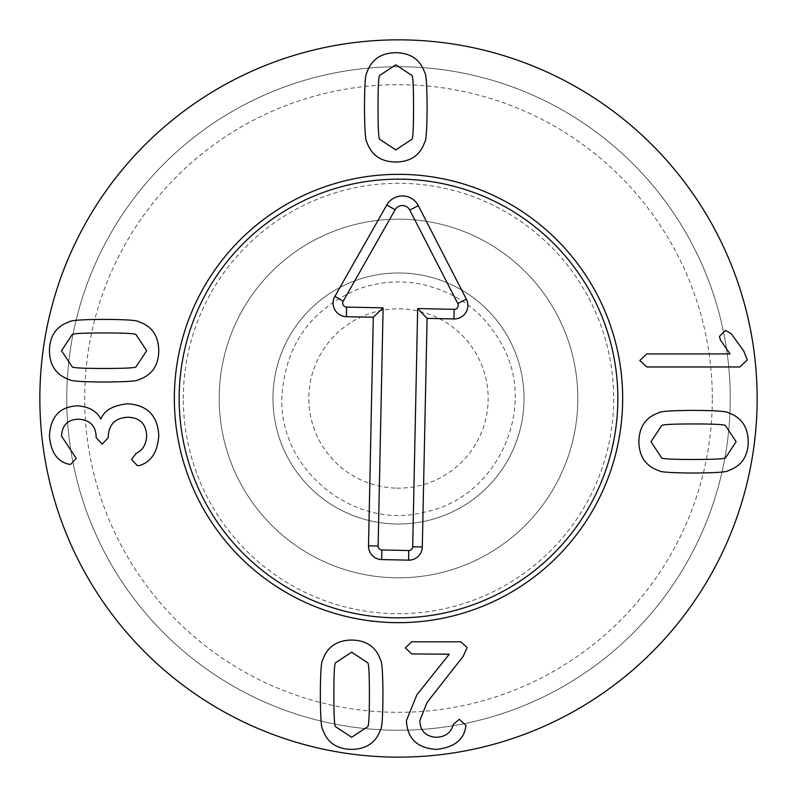 <?xml version="1.0" encoding="UTF-8"?>
<svg xmlns="http://www.w3.org/2000/svg" width="797" height="797" viewBox="0 0 797 797"><rect width="100%" height="100%" fill="white"/><g stroke="black" fill="none" stroke-linecap="round" stroke-linejoin="round"><path stroke-width="0.6" stroke-dasharray="3.98 2.99" d="M367.646 662.745L351.636 652.165L335.617 662.745C334.461 662.905 333.873 673.585 333.873 694.775C333.873 715.855 334.461 726.495 335.617 726.705L351.636 737.275L367.646 726.705C368.812 726.495 369.39 715.855 369.4 694.775C369.39 673.585 368.812 662.905 367.646 662.745M351.636 640.051C336.782 640.29 327.129 646.965 322.685 660.075C321.241 661.211 320.454 672.778 320.324 694.775C320.454 716.662 321.241 728.199 322.685 729.375C327.129 742.485 336.782 749.15 351.636 749.399C366.49 749.15 376.134 742.485 380.587 729.375C382.032 728.199 382.819 716.662 382.949 694.775C382.819 672.778 382.032 661.211 380.587 660.075C376.134 646.965 366.49 640.29 351.636 640.051M460.766 641.804L411.69 641.804L405.324 647.861L411.69 653.919L449.269 653.919L416.831 694.874L406.46 720.548C407.147 738.371 417 747.994 436.029 749.399C453.393 747.636 463.246 740.423 465.597 727.731L465.906 725.37L459.331 719.312L453.274 724.443C451.152 732.622 445.543 736.906 436.437 737.275C425.757 736.597 420.218 731.048 419.81 720.647L427.092 702.376L463.236 656.28L467.132 647.553L460.766 641.804M379.78 139.345L395.79 149.926L411.81 139.345C412.966 139.186 413.553 128.506 413.553 107.316C413.553 86.235 412.966 75.595 411.81 75.386L395.79 64.816L379.78 75.386C378.615 75.595 378.037 86.235 378.027 107.316C378.037 128.506 378.615 139.186 379.78 139.345M395.79 162.04C410.644 161.801 420.298 155.126 424.741 142.015C426.186 140.88 426.973 129.313 427.102 107.316C426.973 85.428 426.186 73.892 424.741 72.716C420.298 59.606 410.644 52.941 395.79 52.702C380.936 52.941 371.292 59.606 366.839 72.716C365.395 73.892 364.608 85.428 364.478 107.316C364.608 129.313 365.395 140.88 366.839 142.015C371.292 155.126 380.936 161.801 395.79 162.04M158.772 435.301C157.577 415.556 147.206 405.055 127.669 403.78C113.025 405.384 104.168 410.415 101.08 418.873L100.771 418.873C96.666 411.113 88.995 406.759 77.767 405.842C60.044 406.49 50.6 416.442 49.434 435.71C50.57 451.112 56.487 460.487 67.197 463.844L70.485 464.462L76.233 458.405L61.548 436.128C62.096 425.209 67.705 419.561 78.385 419.182C89.852 419.899 95.77 425.757 96.148 436.736L96.148 437.663L102.205 444.128L108.262 437.663L108.262 436.636C108.88 424.283 115.386 417.817 127.769 417.229C139.614 417.538 145.911 423.596 146.658 435.411C146.289 444.337 142.763 450.325 136.088 453.373L131.565 459.53L137.522 465.797L140.402 465.279C151.659 461.314 157.786 451.321 158.772 435.301M136.088 366.72L146.658 350.71L136.088 334.69C135.918 333.535 125.239 332.947 104.058 332.947C82.978 332.947 72.338 333.535 72.129 334.69L61.548 350.71L72.129 366.72C72.338 367.885 82.978 368.463 104.058 368.463C125.239 368.463 135.918 367.885 136.088 366.72M158.772 350.71C158.533 335.856 151.858 326.202 138.758 321.749C137.622 320.314 126.056 319.527 104.058 319.388C82.171 319.527 70.634 320.314 69.459 321.749C56.348 326.202 49.673 335.856 49.434 350.71C49.673 365.554 56.348 375.208 69.459 379.661C70.634 381.096 82.171 381.883 104.058 382.022C126.056 381.883 137.622 381.096 138.758 379.661C151.858 375.208 158.533 365.554 158.772 350.71M639.812 360.503L646.785 366.969L739.805 366.969L747.297 359.985L743.711 350.949L731.287 333.804L725.539 330.416L719.372 336.473L720.608 340.279L730.052 353.928L646.785 353.928L639.812 360.503M661.57 425.698L651 441.707L661.57 457.727C661.739 458.883 672.419 459.47 693.609 459.47C714.68 459.47 725.33 458.883 725.539 457.727L736.109 441.707L725.539 425.698C725.33 424.532 714.68 423.954 693.609 423.954C672.419 423.954 661.739 424.532 661.57 425.698M638.885 441.707C639.124 456.561 645.799 466.215 658.9 470.668C660.036 472.103 671.602 472.89 693.609 473.029C715.497 472.89 727.023 472.103 728.199 470.668C741.31 466.215 747.984 456.561 748.224 441.707C747.984 426.863 741.31 417.21 728.199 412.756C727.023 411.322 715.497 410.535 693.609 410.395C671.602 410.535 660.036 411.322 658.9 412.756C645.799 417.21 639.124 426.863 638.885 441.707M272.972 398.5A125.527 125.527 0 0 0 398.5 524.028A125.527 125.527 0 0 0 524.028 398.5A125.527 125.527 0 0 0 398.5 272.972A125.527 125.527 0 0 0 272.972 398.5A125.527 125.527 0 0 1 461.264 289.789A125.527 125.527 0 0 1 461.264 507.211A125.527 125.527 0 0 1 272.972 398.5M577.825 398.5A179.325 179.325 0 0 0 398.5 219.175A179.325 179.325 0 0 0 219.175 398.5A179.325 179.325 0 0 0 398.5 577.825A179.325 179.325 0 0 0 577.825 398.5A179.325 179.325 0 0 1 308.837 553.795A179.325 179.325 0 0 1 308.837 243.205A179.325 179.325 0 0 1 577.825 398.5M183.31 398.5A215.19 215.19 0 0 1 506.095 212.141A215.19 215.19 0 0 1 506.095 584.859A215.19 215.19 0 0 1 183.31 398.5M712.319 398.5A313.819 313.819 0 0 0 241.591 126.723A313.819 313.819 0 0 0 241.591 670.277A313.819 313.819 0 0 0 712.319 398.5M174.344 398.5A224.156 224.156 0 0 0 510.578 592.629A224.156 224.156 0 0 0 510.578 204.371A224.156 224.156 0 0 0 174.344 398.5M730.251 398.5A331.751 331.751 0 0 1 398.5 730.251A331.751 331.751 0 0 1 66.749 398.5A331.751 331.751 0 0 1 398.5 66.749A331.751 331.751 0 0 1 730.251 398.5M66.749 398.5A331.751 331.751 0 0 1 564.376 111.191A331.751 331.751 0 0 1 564.376 685.809A331.751 331.751 0 0 1 66.749 398.5M757.15 398.5A358.65 358.65 0 0 0 398.5 39.85A358.65 358.65 0 0 0 39.85 398.5A358.65 358.65 0 0 0 398.5 757.15A358.65 358.65 0 0 0 757.15 398.5M395.87 523.998A125.527 125.527 0 0 1 273.002 395.87A125.527 125.527 0 0 1 401.13 273.002A125.527 125.527 0 0 1 523.998 401.13A125.527 125.527 0 0 1 395.87 523.998A125.527 125.527 0 0 1 273.002 395.87A125.527 125.527 0 0 1 401.13 273.002A125.527 125.527 0 0 1 523.998 401.13A125.527 125.527 0 0 1 395.87 523.998A125.527 125.527 0 0 1 291.124 333.475A125.527 125.527 0 0 1 508.496 338.028A125.527 125.527 0 0 1 395.87 523.998A125.527 125.527 0 0 0 508.496 338.028A125.527 125.527 0 0 0 291.124 333.475A125.527 125.527 0 0 0 395.87 523.998M396.627 488.143A89.662 89.662 0 0 0 477.074 355.303A89.662 89.662 0 0 0 321.809 352.055A89.662 89.662 0 0 0 396.627 488.143M281.969 396.059C277.814 469.313 354.326 531.28 425.12 511.983C497.109 497.786 538.095 408.263 501.791 344.493C483.6 311.517 456.053 291.274 419.142 283.782C398.221 280.126 377.798 281.949 357.863 289.251C310.75 309.356 285.456 344.962 281.969 396.059"/><path stroke-width="1.2" d="M367.646 662.745L351.636 652.165L335.617 662.745C334.461 662.905 333.873 673.585 333.873 694.775C333.873 715.855 334.461 726.495 335.617 726.705L351.636 737.275L367.646 726.705C368.812 726.495 369.39 715.855 369.4 694.775C369.39 673.585 368.812 662.905 367.646 662.745M322.685 660.075C327.129 646.965 336.782 640.29 351.636 640.051C366.49 640.29 376.134 646.965 380.587 660.075C382.032 661.211 382.819 672.778 382.949 694.775C382.819 716.662 382.032 728.199 380.587 729.375C376.134 742.485 366.49 749.15 351.636 749.399C336.782 749.15 327.129 742.485 322.685 729.375C321.241 728.199 320.454 716.662 320.324 694.775C320.454 672.778 321.241 661.211 322.685 660.075M411.69 641.804L460.766 641.804L467.132 647.553L463.236 656.28L427.092 702.376L419.81 720.647C420.218 731.048 425.757 736.597 436.437 737.275C445.543 736.906 451.152 732.622 453.274 724.443L459.331 719.312L465.906 725.37L465.597 727.731C463.246 740.423 453.393 747.636 436.029 749.399C417 747.994 407.147 738.371 406.46 720.548L416.831 694.874L449.269 654.217L411.69 653.919L405.324 647.861L411.69 641.804M379.78 139.345L395.79 149.926L411.81 139.345C412.966 139.186 413.553 128.506 413.553 107.316C413.553 86.235 412.966 75.595 411.81 75.386L395.79 64.816L379.78 75.386C378.615 75.595 378.037 86.235 378.027 107.316C378.037 128.506 378.615 139.186 379.78 139.345M424.741 142.015C420.298 155.126 410.644 161.801 395.79 162.04C380.936 161.801 371.292 155.126 366.839 142.015C365.395 140.88 364.608 129.313 364.478 107.316C364.608 85.428 365.395 73.892 366.839 72.716C371.292 59.606 380.936 52.941 395.79 52.702C410.644 52.941 420.298 59.606 424.741 72.716C426.186 73.892 426.973 85.428 427.102 107.316C426.973 129.313 426.186 140.88 424.741 142.015M127.669 403.78C147.206 405.055 157.577 415.556 158.772 435.301C157.786 451.321 151.659 461.314 140.402 465.279L137.522 465.797L131.565 459.53L136.088 453.373C142.763 450.325 146.289 444.337 146.658 435.411C145.911 423.596 139.614 417.538 127.769 417.229C115.386 417.817 108.88 424.283 108.262 436.636L108.262 437.663L102.205 444.128L96.148 437.663L96.148 436.736C95.77 425.757 89.852 419.899 78.385 419.182C67.705 419.561 62.096 425.209 61.548 436.128L76.233 458.405L70.485 464.462L67.197 463.844C56.487 460.487 50.57 451.112 49.434 435.71C50.6 416.442 60.044 406.49 77.767 405.842C88.995 406.759 96.666 411.113 100.771 418.873L101.08 418.873C104.168 410.415 113.025 405.384 127.669 403.78M136.088 366.72L146.658 350.71L136.088 334.69C135.918 333.535 125.239 332.947 104.058 332.947C82.978 332.947 72.338 333.535 72.129 334.69L61.548 350.71L72.129 366.72C72.338 367.885 82.978 368.463 104.058 368.463C125.239 368.463 135.918 367.885 136.088 366.72M138.758 321.749C151.858 326.202 158.533 335.856 158.772 350.71C158.533 365.554 151.858 375.208 138.758 379.661C137.622 381.096 126.056 381.883 104.058 382.022C82.171 381.883 70.634 381.096 69.459 379.661C56.348 375.208 49.673 365.554 49.434 350.71C49.673 335.856 56.348 326.202 69.459 321.749C70.634 320.314 82.171 319.527 104.058 319.388C126.056 319.527 137.622 320.314 138.758 321.749M646.785 366.969L639.812 360.503L646.785 353.928L730.052 353.928L720.608 340.279L719.372 336.473L725.539 330.416L731.287 333.804L743.711 350.949L747.297 359.985L739.805 366.969L646.785 366.969M661.57 425.698L651 441.707L661.57 457.727C661.739 458.883 672.419 459.47 693.609 459.47C714.68 459.47 725.33 458.883 725.539 457.727L736.109 441.707L725.539 425.698C725.33 424.532 714.68 423.954 693.609 423.954C672.419 423.954 661.739 424.532 661.57 425.698M658.9 470.668C645.799 466.215 639.124 456.561 638.885 441.707C639.124 426.863 645.799 417.21 658.9 412.756C660.036 411.322 671.602 410.535 693.609 410.395C715.497 410.535 727.023 411.322 728.199 412.756C741.31 417.21 747.984 426.863 748.224 441.707C747.984 456.561 741.31 466.215 728.199 470.668C727.023 472.103 715.497 472.89 693.609 473.029C671.602 472.89 660.036 472.103 658.9 470.668M757.15 398.5A358.65 358.65 0 0 1 219.175 709.101A358.65 358.65 0 0 1 219.175 87.899A358.65 358.65 0 0 1 757.15 398.5M174.344 398.5A224.156 224.156 0 0 1 510.578 204.371A224.156 224.156 0 0 1 510.578 592.629A224.156 224.156 0 0 1 174.344 398.5M393.907 617.805A219.354 219.354 0 0 0 590.716 292.828A219.354 219.354 0 0 0 210.876 284.878A219.354 219.354 0 0 0 393.907 617.805M393.808 622.606A224.156 224.156 0 0 1 206.762 282.387A224.156 224.156 0 0 1 594.931 290.507A224.156 224.156 0 0 1 393.808 622.606M422.3 546.971A13.449 13.449 0 0 1 408.572 560.142L381.673 559.574A13.449 13.449 0 0 1 368.513 545.845L373.295 317.256L346.406 316.698A13.589 13.589 0 0 1 334.87 296.394L386.774 205.008A17.933 17.933 0 0 1 418.315 205.666L466.345 299.154A13.589 13.589 0 0 1 453.971 318.949L427.082 318.382L422.3 546.971L412.687 546.772L417.678 308.578L454.17 309.336A3.975 3.975 0 0 0 457.797 303.537L409.768 210.059A8.319 8.319 0 0 0 395.123 209.75L343.228 301.146A3.975 3.975 0 0 0 346.605 307.084L383.108 307.851L378.117 546.045A3.836 3.836 0 0 0 381.883 549.97L408.771 550.528A3.836 3.836 0 0 0 412.687 546.772M427.082 318.382L417.678 308.578M373.295 317.256L383.108 307.851M408.572 560.142L408.771 550.528M453.971 318.949L454.17 309.336M466.345 299.154L457.797 303.537M418.315 205.666L409.768 210.059M386.774 205.008L395.123 209.75M334.87 296.394L343.228 301.146M346.406 316.698L346.605 307.084M368.513 545.845L378.117 546.045M381.673 559.574L381.883 549.97"/></g></svg>
